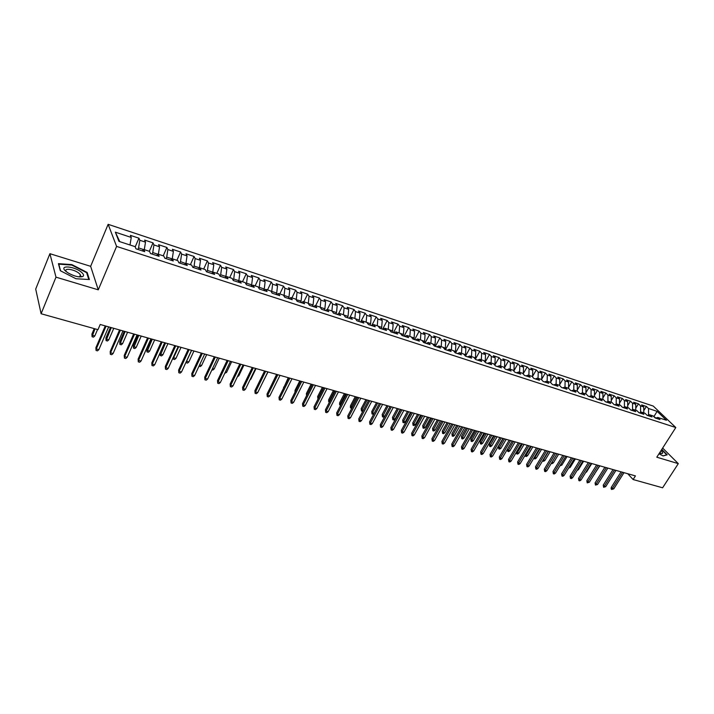 <?xml version="1.0" encoding="UTF-8"?>
<svg xmlns="http://www.w3.org/2000/svg" width="714" height="714" viewBox="0 0 714 714"><rect width="100%" height="100%" fill="white"/><g stroke="black" fill="none" stroke-linecap="round" stroke-linejoin="round"><path stroke-width="1.07" d="M49.909 253.693L55.987 277.157L98.264 289.83L90.642 266.322L49.909 253.693L35.7 289.09L41.109 313.741L97.979 329.663L100.201 324.477L635.433 475.899L633.122 479.531L662.61 487.787L678.3 463.636L662.646 448.062M90.642 266.322L108.135 224.321L653.256 406.07L675.81 427.525L116.596 246.41L108.135 224.321M653.846 416.673L657.13 411.353L648.499 408.497L646.384 406.471L641.636 404.892L643.742 406.926L640.556 405.873L638.45 403.838L633.657 402.25L635.755 404.285L632.533 403.223L630.444 401.179L625.598 399.572L627.677 401.616L624.42 400.536L622.349 398.492L617.44 396.868L619.52 398.912L616.227 397.823L614.156 395.779L609.203 394.137L611.264 396.19L607.935 395.083L605.883 393.039L600.876 391.379L602.919 393.423L599.564 392.316L597.52 390.263L592.459 388.586L594.485 390.638L591.094 389.514L589.068 387.461L583.945 385.765L585.962 387.818L582.526 386.685L580.518 384.623L575.341 382.909L577.34 384.962L573.869 383.82L571.869 381.758L566.63 380.018L568.621 382.079L565.104 380.919L563.123 378.857L557.83 377.099L559.803 379.17L556.251 377.992L554.287 375.93L548.932 374.154L550.887 376.216L547.299 375.028L545.344 372.958L539.936 371.164L541.872 373.235L538.24 372.03L536.303 369.959L530.832 368.147L532.751 370.218L529.074 369.004L527.155 366.934L521.622 365.095L523.523 367.166L519.81 365.934L517.909 363.863L512.304 362.007L514.196 364.086L510.43 362.837L508.546 360.757L502.879 358.883L504.753 360.963L500.942 359.704L499.086 357.625L493.347 355.724L495.204 357.803L491.348 356.527L489.501 354.447L483.699 352.52L485.538 354.608L481.638 353.314L479.817 351.234L473.944 349.289L475.756 351.368L471.811 350.065L470.008 347.977L464.073 346.013L465.858 348.102L461.869 346.781L460.084 344.692L454.077 342.693L455.844 344.782L451.81 343.452L450.043 341.363L443.965 339.346L445.714 341.435L441.618 340.078L439.886 337.99L433.728 335.946L435.451 338.043L431.31 336.669L429.596 334.58L423.366 332.51L425.071 334.607L420.876 333.224L419.189 331.126L412.879 329.038L414.557 331.126L410.318 329.725L408.649 327.628L402.268 325.513L403.919 327.61L399.626 326.191L397.984 324.094L391.513 321.952L393.137 324.049L388.791 322.612L387.175 320.515L380.633 318.337L382.231 320.443L377.831 318.988L376.242 316.882L369.611 314.687L371.182 316.784L366.728 315.311L365.166 313.214L358.455 310.983L359.999 313.089L355.483 311.599L353.957 309.492L347.156 307.243L348.673 309.341L344.094 307.832L342.595 305.726L335.714 303.441L337.195 305.547L332.563 304.012L331.091 301.915L324.12 299.603L325.575 301.701L320.881 300.148L319.435 298.05L312.375 295.703L313.794 297.809L309.046 296.239L307.636 294.132L300.478 291.758L301.87 293.865L297.051 292.267L295.676 290.17L288.429 287.76L289.786 289.866L284.904 288.251L283.565 286.153L276.211 283.717L277.541 285.814L272.596 284.181L271.284 282.084L263.841 279.611L265.126 281.709L260.119 280.058L258.843 277.951L251.301 275.452L252.551 277.55L247.472 275.872L246.241 273.774L238.592 271.24L239.806 273.337L234.656 271.632L233.46 269.535L225.713 266.965L226.882 269.062L221.661 267.339L220.51 265.242L212.647 262.636L213.781 264.733L208.497 262.984L207.381 260.887L199.411 258.245L200.509 260.342L195.145 258.566L194.065 256.469L185.988 253.791L187.041 255.889L181.606 254.086L180.571 251.997L172.386 249.284L173.386 251.373L167.87 249.543L166.889 247.463L158.579 244.706L159.543 246.794L153.947 244.947L153.01 242.858L144.585 240.065L145.504 242.144L139.828 240.27L138.935 238.19L130.394 235.361L131.26 237.441L129.993 244.982M657.13 411.353L666.501 420.287L657.808 417.449L655.568 418.101M568.621 382.079L568.522 388.282L570.548 390.397L575.895 392.147L573.851 390.014L577.394 391.174L579.447 393.298L584.73 395.021L582.669 392.896L586.176 394.039L588.238 396.163L593.477 397.868L591.397 395.743L594.86 396.877L596.94 399.001L602.116 400.688L600.019 398.564L603.446 399.688L605.543 401.803L610.657 403.472L608.551 401.348L611.943 402.455L614.049 404.57L619.109 406.221L616.985 404.106L620.341 405.204L622.465 407.319L627.463 408.943L625.33 406.837L628.641 407.917L630.783 410.023L635.728 411.639L633.586 409.533L636.861 410.604L639.012 412.71L643.903 414.298L641.752 412.201L644.992 413.254L647.152 415.361L651.989 416.94L649.82 414.834L653.024 415.887L655.202 417.985L659.995 419.546L657.808 417.449M568.505 388.264L564.926 387.095L562.748 387.863M470.008 347.977L465.474 356.152L471.579 358.151L469.732 355.991L473.766 357.312L475.613 359.472L481.638 361.436L479.772 359.276L483.753 360.57L485.627 362.73L491.571 364.667L489.688 362.516L493.615 363.801L495.516 365.952L501.389 367.871L499.479 365.711L503.37 366.987L505.28 369.138L511.09 371.03L509.162 368.879L513 370.129L514.937 372.28L520.676 374.154L518.73 372.003L522.523 373.243L524.478 375.394L530.145 377.242L528.181 375.091L531.939 376.314L533.902 378.465L539.507 380.285L537.526 378.143L541.239 379.357L543.229 381.499L548.763 383.302L546.763 381.16L550.432 382.365L552.44 384.498L557.911 386.283L555.894 384.15L559.517 385.328L561.543 387.47L566.961 389.228L564.926 387.095M465.483 356.17L463.654 354.01L459.575 352.671L457.504 353.573M119.773 241.644L115.356 232.175L118.943 241.377L135.098 246.651L135.999 248.82L144.728 251.667L143.791 249.489L149.547 251.373L150.502 253.541L159.106 256.344L158.124 254.175L163.801 256.031L164.8 258.2L173.279 260.967L172.252 258.789L177.84 260.619L178.893 262.797L187.246 265.519L186.175 263.341L191.691 265.144L192.78 267.322L201.018 270.008L199.902 267.83L205.337 269.606L206.48 271.784L214.602 274.426L213.441 272.248L218.805 274.006L219.983 276.184L227.989 278.79L226.784 276.613L232.077 278.344L233.299 280.522L241.198 283.092L239.958 280.914L245.17 282.619L246.428 284.797L254.22 287.34L252.934 285.154L258.084 286.841L259.378 289.018L267.072 291.526L265.742 289.34L270.82 291L272.159 293.186L279.736 295.65L278.38 293.472L283.387 295.105L284.761 297.292L292.24 299.728L290.848 297.542L295.783 299.157L297.194 301.344L304.575 303.745L303.147 301.558L308.02 303.155L309.465 305.333L316.748 307.707L315.276 305.53L320.086 307.1L321.568 309.278L328.752 311.625L327.253 309.439L332.001 310.992L333.509 313.169L340.605 315.481L339.079 313.303L343.764 314.829L345.299 317.016L352.305 319.292L350.744 317.114L355.367 318.623L356.938 320.8L363.845 323.058L362.257 320.872L366.817 322.371L368.424 324.549L375.243 326.771L373.627 324.593L378.134 326.066L379.759 328.244L386.497 330.43L384.846 328.262L389.3 329.707L390.96 331.885L397.6 334.054L395.931 331.876L400.322 333.313L402.009 335.491L408.569 337.624L406.873 335.455L411.21 336.874L412.924 339.043L419.404 341.158L417.672 338.98L421.956 340.382L423.697 342.55L430.096 344.639L428.346 342.47L432.577 343.853L434.335 346.022L440.663 348.084L438.887 345.915L443.064 347.281L444.849 349.449L451.096 351.484L449.293 349.316L453.426 350.663L455.229 352.832L461.396 354.84L459.575 352.671M115.356 232.175L131.26 237.441M137.918 249.445L138.57 247.928L143.675 249.597M139.828 240.27L138.57 247.928M145.504 242.144L144.282 249.65M152.082 254.059L152.742 252.56L158.008 254.273M153.947 244.947L152.742 252.56M159.543 246.794L158.374 254.255M143.791 249.489L142.229 250.846M166.05 258.611L166.71 257.12L172.128 258.887M167.87 249.543L166.71 257.12M173.386 251.373L172.261 258.798L170.628 260.101M158.124 254.175L156.536 255.514M179.821 263.1L180.481 261.619L185.854 263.591M181.606 254.086L180.481 261.619M187.041 255.889L185.935 263.404M193.405 267.527L194.065 266.054L199.447 267.812L199.188 268.366M195.145 258.566L194.065 266.054M200.509 260.342L199.447 267.812M186.175 263.341L184.524 264.635M206.792 271.882L207.453 270.428L212.763 272.159L212.361 273.043M208.497 262.984L207.453 270.428M213.781 264.733L212.763 272.159M199.902 267.83L198.233 269.098M220.001 276.193L220.671 274.747L225.901 276.452L225.356 277.63M221.661 267.339L220.671 274.747M226.882 269.062L225.901 276.452M213.441 272.248L211.737 273.498M233.13 280.218L233.701 279.004L238.86 280.691L238.19 282.119L239.958 280.914M234.656 271.632L233.701 279.004M239.806 273.337L238.86 280.691M226.784 276.613L225.062 277.835M246.08 284.199L246.553 283.199L251.649 284.868L250.98 286.278M247.472 275.872L246.553 283.199M252.551 277.55L251.649 284.868M258.861 288.135L259.236 287.34L264.26 288.983L263.591 290.393M260.119 280.058L259.236 287.34M265.126 281.709L264.26 288.983M252.934 285.154L251.167 286.341M271.454 292.035L271.748 291.428L276.702 293.052L276.032 294.445M272.596 284.181L271.748 291.428M277.541 285.814L276.702 293.052M265.742 289.34L263.957 290.509M283.886 295.899L284.092 295.462L288.983 297.06L288.313 298.443M284.904 288.251L284.092 295.462M289.786 289.866L288.983 297.06M278.38 293.472L276.568 294.614M296.149 299.71L301.103 301.022L300.433 302.397M297.051 292.267L296.274 299.443M301.87 293.865L301.103 301.022M290.848 297.542L289.009 298.675M308.243 303.495L313.071 304.932L312.393 306.288M309.046 296.239L308.305 303.37M313.794 297.809L313.071 304.932M303.147 301.558L301.29 302.674M324.201 310.135L324.879 308.787L320.202 307.261L320.881 300.148M325.575 301.701L324.879 308.787M315.276 305.53L313.41 306.618M335.857 313.937L336.526 312.598L332.117 311.152M332.563 304.012L331.894 310.956M337.195 305.547L336.526 312.598M327.253 309.439L325.361 310.519M347.361 317.685L348.039 316.356L343.871 314.999M344.094 307.832L343.461 314.731M348.673 309.341L348.039 316.356M339.079 313.303L337.169 314.365M358.723 321.38L359.392 320.068L355.483 318.783M355.483 311.599L354.876 318.462M359.999 313.089L359.392 320.068M350.744 317.114L348.816 318.158M369.932 325.04L370.611 323.728L366.942 322.532M366.728 315.311L366.148 322.148M371.182 316.784L370.611 323.728M362.257 320.872L360.311 321.907M381.008 328.645L381.687 327.351L378.25 326.227M377.831 318.988L377.287 325.789M382.231 320.443L381.687 327.351M373.627 324.593L371.664 325.602M391.941 332.206L392.62 330.921L389.425 329.877M388.791 322.612L388.273 329.377M393.137 324.049L392.62 330.921M384.846 328.262L382.874 329.252M402.75 335.732L403.428 334.447L400.447 333.474M399.626 326.191L399.126 332.92M403.919 327.61L403.428 334.447M395.931 331.876L393.941 332.858M413.415 339.204L414.093 337.936L411.335 337.035M410.318 329.725L409.854 336.428M414.557 331.126L414.093 337.936M406.873 335.455L404.865 336.419M423.955 342.64L424.634 341.372L422.09 340.542M420.876 333.224L420.439 339.891M425.071 334.607L424.634 341.372M417.672 338.98L415.655 339.935M434.362 346.031L435.04 344.773L432.711 344.014M431.31 336.669L430.899 343.309M435.451 338.043L435.04 344.773M428.346 342.47L426.312 343.407M444.706 349.271L445.322 348.137L443.198 347.441M441.618 340.078L441.234 346.683M445.714 341.435L445.322 348.137M438.887 345.915L436.834 346.834M454.925 352.466L455.487 351.458L453.56 350.824M451.81 343.452L451.444 350.021M455.844 344.782L455.487 351.458M449.293 349.316L447.232 350.226M465.028 355.626L465.528 354.733L463.788 354.171M461.869 346.781L461.53 353.314M465.858 348.102L465.528 354.733M475.006 358.758L475.444 357.973L473.9 357.473M471.811 350.065L471.499 356.572M475.756 351.368L475.444 357.973M469.732 355.991L467.652 356.875M484.86 361.855L485.243 361.177L483.887 360.731M481.638 353.314L481.343 359.785M485.538 354.608L485.243 361.177M479.772 359.276L477.675 360.142M494.606 364.925L494.936 364.345L493.758 363.962M491.348 356.527L491.08 362.971M495.204 357.803L494.936 364.345M489.688 362.516L487.582 363.372M504.227 367.951L504.503 367.469L503.513 367.148M500.942 359.704L500.692 366.112M504.753 360.963L504.503 367.469M499.479 365.711L497.363 366.559M513.741 370.959L513.143 370.289M510.43 362.837L510.198 369.218M514.196 364.086L513.973 370.557M509.162 368.879L507.038 369.709M523.148 373.922L522.666 373.404M519.81 365.934L519.596 372.289M523.523 367.166L523.326 373.618M518.73 372.003L516.597 372.824M529.074 369.004L528.887 375.323M532.751 370.218L532.573 376.635M528.181 375.091L526.039 375.903M538.24 372.03L538.07 378.322M541.872 373.235L541.712 379.625M537.526 378.143L535.375 378.938M547.299 375.028L547.147 381.285M550.887 376.216L550.744 382.579M546.763 381.16L544.604 381.945M559.803 379.17L559.669 385.489M556.251 377.992L556.126 384.221M555.894 384.15L553.725 384.917M565.104 380.919L564.997 387.122M573.869 383.82L573.77 390.04M577.34 384.962L577.26 391.129M573.851 390.014L571.664 390.763M582.526 386.685L582.454 392.932M585.962 387.818L585.899 393.949M582.669 392.896L580.482 393.637M591.094 389.514L591.031 395.734M594.485 390.638L594.441 396.743M591.397 395.743L589.193 396.475M599.349 398.787L599.858 398.617M599.564 392.316L599.519 398.51M602.919 393.423L602.893 399.501M600.019 398.564L597.814 399.287M607.685 401.634L608.39 401.402M607.935 395.083L607.917 401.25M611.264 396.19L611.246 402.232M608.551 401.348L606.338 402.062M615.923 404.445L616.825 404.16M616.227 397.823L616.218 403.963M619.52 398.912L619.52 404.936M616.985 404.106L614.772 404.811M624.072 407.221L625.169 406.891M624.42 400.536L624.438 406.65M627.677 401.616L627.695 407.605M625.33 406.837L623.108 407.524M632.14 409.97L632.559 409.3L633.416 409.586M632.533 403.223L632.559 409.3M635.755 404.285L635.781 410.247M633.586 409.533L631.354 410.211M640.128 412.683L640.601 411.924L641.583 412.246M640.556 405.873L640.601 411.924M643.742 406.926L643.787 412.862M641.752 412.201L639.512 412.87M648.017 415.369L648.553 414.522L649.66 414.888M655.827 418.02L653.194 416.039M648.499 408.497L648.553 414.522M649.82 414.834L647.58 415.503M55.987 277.157L41.109 313.741M675.81 427.525L656.8 457.192L678.3 463.636M98.264 289.83L116.596 246.41M627.731 473.712L633.122 479.531M658.977 453.783L663.127 455.943L667.197 454.827L661.78 449.418M89.384 279.531L87.162 272.462L71.873 264.608L58.414 263.644L60.315 270.713L76.005 278.755L89.384 279.531M646.384 406.471L643.769 410.63M638.45 403.838L635.772 408.14M630.444 401.179L627.686 405.623M622.349 398.492L619.52 403.089M614.156 395.779L611.255 400.527M605.883 393.039L602.902 397.939M597.52 390.263L594.45 395.324M589.068 387.461L585.908 392.691M580.518 384.623L577.269 390.031M571.869 381.758L568.531 387.354M563.123 378.857L559.696 384.641M554.287 375.93L550.762 381.91M545.344 372.958L541.721 379.152M536.303 369.959L532.573 376.376M527.155 366.934L523.326 373.565M517.909 363.863L513.803 371.021M508.546 360.757L504.361 368.103M499.086 357.625L494.811 365.157M489.501 354.447L485.145 362.185M479.817 351.234L475.372 359.187M460.084 344.692L455.55 352.93M450.043 341.363L445.509 349.664M439.886 337.99L435.344 346.352M429.596 334.58L425.062 342.997M419.189 331.126L414.656 339.605M408.649 327.628L404.115 336.178M397.984 324.094L393.45 332.697M387.175 320.515L382.65 329.181M376.242 316.882L371.744 325.557M365.166 313.214L360.847 321.621M353.957 309.492L349.815 317.614M342.595 305.726L338.65 313.535M331.091 301.915L327.315 309.457M319.435 298.05L315.668 305.654M307.636 294.132L303.869 301.799M295.676 290.17L291.919 297.89M283.565 286.153L279.808 293.936M271.284 282.084L267.536 289.929M258.843 277.951L255.103 285.868M246.241 273.774L242.501 281.744M233.46 269.535L229.729 277.576M220.51 265.242L216.788 273.346M207.381 260.887L203.668 269.062M194.065 256.469L190.37 264.716M180.571 251.997L176.885 260.307M166.889 247.463L163.211 255.835M153.01 242.858L149.342 251.31M138.935 238.19L135.196 246.91M80.7 275.836L80.138 275.542M86.822 273.266L87.162 272.462M71.677 265.081L71.873 264.608M621.091 471.838L611.309 487.323L612.317 488.465L622.572 472.257M613.763 488.858L611.675 489.465L612.317 488.465L613.763 488.858L624.009 472.659M611.675 489.465L611.113 488.831L611.309 487.323M602.634 476.381L607.837 468.089L597.564 484.476L596.092 484.074L606.356 467.67M613.031 469.553L603.241 485.136L604.249 486.279L614.504 469.973M605.704 486.68L603.607 487.287L604.249 486.279L605.704 486.68L615.959 470.383M603.607 487.287L603.241 485.136M597.564 484.476L595.458 485.092L596.092 484.074L595.083 482.932L604.883 467.251M595.458 485.092L595.083 482.932M594.405 474.105L599.858 465.831M594.655 474.176L594.155 474.507M586.087 471.811L586.587 471.945L591.79 463.547M586.587 471.945L585.605 472.588M659.45 453.051L661.923 453.595C663.145 453.399 662.833 452.408 661.003 450.623M660.325 453.345L660.138 451.98M661.601 449.695L666.742 454.836L662.976 455.862M65.92 271.356L68.187 272.989C74.39 276.363 79.254 277.541 82.788 276.523C84.127 275.666 83.725 274.283 81.575 272.364C74.47 265.983 58.012 264.796 65.92 271.356M79.102 276.889L80.102 276.604L80.432 274.828L79.2 273.453C74.765 269.419 63.617 267.589 66.143 271.365L66.438 271.784M60.592 270.856L58.789 264.162L71.828 265.09L86.644 272.694L88.777 279.495M596.654 464.921L586.846 480.7L587.845 481.843L598.118 465.341M589.336 482.253L587.211 482.869L587.845 481.843L589.336 482.253L599.608 465.76M587.211 482.869L586.846 480.7M588.336 462.574L578.519 478.442L579.509 479.594L589.791 462.984M581.017 480.004L579.723 480.852L578.884 480.62L579.509 479.594L581.017 480.004L591.29 463.404M578.884 480.62L578.519 478.442M577.68 469.482L578.429 469.687L583.633 461.244M578.429 469.687L577.055 470.499M569.183 467.134L570.183 467.411L575.395 458.906M570.183 467.411L568.558 468.152M579.92 460.191L570.102 476.167L571.084 477.318L581.366 460.601M572.601 477.728L571.307 478.585L570.459 478.353L571.084 477.318L572.601 477.728L582.892 461.03M570.459 478.353L570.102 476.167M560.597 464.76L561.856 465.109L567.068 456.549M561.856 465.109L559.972 465.787M571.414 457.781L561.588 473.855L562.57 475.015L572.86 458.192M564.105 475.426L562.802 476.292L561.954 476.059L562.57 475.015L564.105 475.426L574.395 458.629M561.954 476.059L561.588 473.855M551.913 462.36L553.43 462.779L558.651 454.175M553.43 462.779L552.163 463.627L551.297 463.377L551.86 462.449M562.819 455.353L552.993 471.526L553.957 472.686L564.256 455.755M555.51 473.105L554.207 473.971L553.341 473.739L553.957 472.686L555.51 473.105L565.809 456.201M553.341 473.739L552.993 471.526M554.126 452.89L544.291 469.169L545.246 470.33L555.554 453.292M546.826 470.758L545.523 471.633L544.648 471.392L545.246 470.33L546.826 470.758L557.125 453.738M544.648 471.392L544.291 469.169M545.335 450.409L535.5 466.786L536.446 467.956L546.754 450.811M538.044 468.384L536.732 469.259L535.848 469.018L536.446 467.956L538.044 468.384L548.343 451.257M535.848 469.018L535.5 466.786M536.455 447.892L526.611 464.377L527.548 465.546L537.865 448.294M529.154 465.983L527.851 466.867L526.959 466.626L527.548 465.546L529.154 465.983L539.472 448.749M526.959 466.626L526.611 464.377M527.467 445.349L517.614 461.94L518.551 463.109L528.869 445.75M520.176 463.556L518.864 464.439L517.962 464.198L518.551 463.109L520.176 463.556L530.493 446.205M517.962 464.198L517.614 461.94M518.373 442.778L508.529 459.477L509.448 460.655L519.765 443.171M511.099 461.101L509.778 461.994L508.868 461.744L509.448 460.655L511.099 461.101L521.416 443.635M508.868 461.744L508.529 459.477M509.18 440.181L499.327 456.987L500.246 458.165L510.564 440.574M501.906 458.611L500.594 459.521L499.666 459.272L500.246 458.165L501.906 458.611L512.233 441.038M499.666 459.272L499.327 456.987M499.889 437.548L490.027 454.47L490.937 455.648L501.264 437.941M492.624 456.103L491.303 457.014L490.366 456.764L490.937 455.648L492.624 456.103L502.942 438.414M490.366 456.764L490.027 454.47M490.482 434.888L480.629 451.917L481.522 453.104L491.848 435.272M483.226 453.56L481.905 454.479L480.959 454.229L481.522 453.104L483.226 453.56L493.552 435.754M480.959 454.229L480.629 451.917M480.968 432.193L471.115 449.347L471.999 450.525L482.325 432.577M473.721 450.989L472.4 451.917L471.445 451.659L471.999 450.525L473.721 450.989L484.047 433.068M471.445 451.659L471.115 449.347M471.347 429.471L461.485 446.741L462.369 447.928L472.695 429.855M464.109 448.392L462.788 449.32L461.815 449.061L462.369 447.928L464.109 448.392L474.435 430.346M461.815 449.061L461.485 446.741M461.61 426.722L451.757 444.099L452.622 445.286L462.949 427.097M454.381 445.768L453.06 446.705L452.078 446.437L452.622 445.286L454.381 445.768L464.707 427.597M452.078 446.437L451.757 444.099M451.757 423.929L441.904 441.43L442.76 442.626L453.087 424.303M444.545 443.108L443.216 444.046L442.225 443.778L442.76 442.626L444.545 443.108L454.872 424.812M442.225 443.778L441.904 441.43M441.787 421.108L431.943 438.735L432.782 439.922L443.108 421.483M434.594 440.413L433.255 441.368L432.256 441.091L432.782 439.922L434.594 440.413L444.911 421.992M432.256 441.091L431.943 438.735M431.702 418.261L421.858 435.995L422.688 437.2L433.005 418.627M424.518 437.691L423.179 438.646L422.17 438.378L422.688 437.2L424.518 437.691L434.835 419.145M422.17 438.378L421.858 435.995M421.492 415.369L411.657 433.237L412.478 434.433L422.786 415.735M414.325 434.933L412.987 435.897L411.96 435.62L412.478 434.433L414.325 434.933L424.634 416.262M411.96 435.62L411.657 433.237M411.166 412.451L401.33 430.435L402.143 431.64L412.451 412.808M404.008 432.148L402.669 433.121L401.634 432.836L402.143 431.64L404.008 432.148L414.316 413.344M401.634 432.836L401.33 430.435M400.715 409.488L390.879 427.606L391.674 428.811L401.982 409.845M393.566 429.319L392.227 430.301L391.183 430.024L391.674 428.811L393.566 429.319L403.874 410.389M391.183 430.024L390.879 427.606M390.13 406.498L380.303 424.741L381.089 425.946L391.379 406.855M382.999 426.463L381.66 427.454L380.598 427.168L381.089 425.946L382.999 426.463L393.298 407.391M380.598 427.168L380.303 424.741M379.411 403.464L369.593 421.84L370.37 423.054L380.66 403.821M372.306 423.572L370.968 424.571L369.888 424.277L370.37 423.054L372.306 423.572L382.597 404.365M369.888 424.277L369.593 421.84M368.567 400.393L358.758 418.904L359.517 420.118L369.798 400.741M361.48 420.644L360.133 421.653L359.044 421.358L359.517 420.118L361.48 420.644L371.762 401.304M359.044 421.358L358.758 418.904M357.589 397.287L347.789 415.932L348.53 417.146L358.803 397.636M350.52 417.681L349.173 418.699L348.066 418.395L348.53 417.146L350.52 417.681L360.793 398.198M348.066 418.395L347.789 415.932M346.468 394.146L336.678 412.924L337.41 414.138L347.673 394.485M339.427 414.682L338.079 415.709L336.954 415.405L337.41 414.138L339.427 414.682L349.681 395.056M336.954 415.405L336.678 412.924M335.214 390.96L325.432 409.872L326.146 411.094L336.401 391.299M328.19 411.648L326.842 412.674L325.709 412.371L326.146 411.094L328.19 411.648L338.436 391.87M325.709 412.371L325.432 409.872M323.817 387.738L314.044 406.793L314.749 408.015L324.986 388.068M316.811 408.569L315.463 409.604L314.312 409.3L314.749 408.015L316.811 408.569L327.048 388.648M314.312 409.3L314.044 406.793M312.268 384.471L302.513 403.669L303.2 404.892L313.419 384.792M305.289 405.454L303.941 406.498L302.781 406.186L303.2 404.892L305.289 405.454L315.517 385.39M302.781 406.186L302.513 403.669M300.576 381.16L290.83 400.5L291.508 401.732L301.71 381.481M293.624 402.303L292.267 403.356L291.089 403.035L291.508 401.732L293.624 402.303L303.834 382.079M291.089 403.035L290.83 400.5M288.733 377.813L279.004 397.296L279.656 398.528L289.848 378.125M281.807 399.108L280.45 400.17L279.254 399.849L279.656 398.528L281.807 399.108L291.999 378.732M279.254 399.849L279.004 397.296M276.737 374.413L267.027 394.048L267.661 395.279L277.835 374.725M269.83 395.868L268.473 396.939L267.268 396.618L267.661 395.279L269.83 395.868L280.013 375.341M267.268 396.618L267.027 394.048M264.582 370.977L254.889 390.763L255.505 391.995L265.662 371.289M257.709 392.593L256.353 393.673L255.13 393.343L255.505 391.995L257.709 392.593L267.866 371.905M255.13 393.343L254.889 390.763M252.265 367.496L242.59 387.434L243.197 388.666L253.327 367.799M245.42 389.273L244.063 390.362L242.822 390.022L243.197 388.666L245.42 389.273L255.558 368.424M242.822 390.022L242.59 387.434M239.788 363.962L230.131 384.061L230.72 385.292L240.832 364.256M232.978 385.908L231.613 387.006L230.363 386.667L230.72 385.292L232.978 385.908L243.09 364.899M230.363 386.667L230.131 384.061M227.141 360.383L217.511 380.633L218.073 381.874L228.168 360.677M220.367 382.499L219.002 383.605L217.734 383.266L218.073 381.874L220.367 382.499L230.452 361.329M217.734 383.266L217.511 380.633M214.325 356.759L204.722 377.171L205.266 378.411L215.333 357.045M207.587 379.045L206.221 380.16L204.936 379.812L205.266 378.411L207.587 379.045L217.654 357.705M204.936 379.812L204.722 377.171M201.339 353.091L191.754 373.663L192.28 374.904L202.321 353.368M194.627 375.537L193.271 376.671L191.968 376.314L192.28 374.904L194.627 375.537L204.677 354.028M191.968 376.314L191.754 373.663M188.175 349.36L178.616 370.102L179.125 371.342L189.13 349.637M181.508 371.994L180.142 373.127L178.821 372.77L179.125 371.342L181.508 371.994L191.522 350.306M178.821 372.77L178.616 370.102M174.823 345.585L165.3 366.496L165.782 367.737L175.769 345.853M168.201 368.397L166.835 369.54L165.496 369.183L165.782 367.737L168.201 368.397L178.188 346.54M165.496 369.183L165.3 366.496M543.211 459.798L544.925 460.423L550.137 451.766M544.925 460.423L543.649 461.28L542.792 461.048L548.602 451.328M534.411 457.192L536.321 458.049L541.542 449.329M536.321 458.049L535.045 458.915L534.179 458.674L539.98 448.892M534.179 458.674L533.804 458.218M525.522 454.568L527.619 455.639L532.849 446.875M527.619 455.639L526.343 456.514L525.468 456.273L531.27 446.428M525.468 456.273L524.977 455.487M516.534 451.9L518.828 453.212L524.058 444.385M518.828 453.212L517.552 454.086L516.668 453.845L522.461 443.938M516.668 453.845L516.249 452.381M507.44 449.195L508.332 450.311L509.939 450.748L515.169 441.868M509.939 450.748L508.654 451.632L507.761 451.391L513.562 441.413M507.761 451.391L507.422 449.231M500.951 448.267L499.666 449.16L498.765 448.91L498.434 446.678L499.327 447.821L500.951 448.267L506.181 439.333M498.765 448.91L504.557 438.869M498.434 446.678L503.218 438.485M491.866 445.75L490.58 446.652L489.67 446.402L489.34 444.162L490.223 445.295L491.866 445.75L497.096 436.763M489.67 446.402L495.454 436.29M489.34 444.162L494.124 435.915M482.682 443.216L481.388 444.117L480.468 443.858L480.138 441.618L481.013 442.751L482.682 443.216L487.912 434.157M480.468 443.858L486.243 433.693M480.138 441.618L484.922 433.318M473.391 440.645L472.097 441.555L471.16 441.297L470.838 439.039L471.704 440.181L473.391 440.645L478.621 431.533M471.16 441.297L476.934 431.051M470.838 439.039L475.622 430.685M463.993 438.048L462.699 438.958L461.753 438.699L461.431 436.433L462.288 437.575L463.993 438.048L469.223 428.873M461.753 438.699L467.518 428.391M461.431 436.433L466.215 428.025M454.488 435.415L453.194 436.343L452.239 436.075L451.917 433.8L452.765 434.942L454.488 435.415L459.718 426.187M452.239 436.075L457.995 425.696M451.917 433.8L456.701 425.33M444.876 432.764L443.581 433.684L442.609 433.425L442.296 431.131L443.135 432.282L444.876 432.764L450.106 423.464M442.609 433.425L448.365 422.974M442.296 431.131L447.08 422.608M435.156 430.069L433.853 431.006L432.871 430.738L432.568 428.436L433.389 429.587L435.156 430.069L440.377 420.716M432.871 430.738L438.619 420.216M432.568 428.436L437.343 419.859M425.321 427.356L424.018 428.293L423.027 428.016L422.724 425.705L423.536 426.856L425.321 427.356L430.542 417.931M423.027 428.016L428.766 417.422M422.724 425.705L427.499 417.065M415.369 424.598L414.066 425.553L413.067 425.276L412.763 422.947L413.567 424.098L415.369 424.598L420.591 415.12M413.067 425.276L418.788 414.602M412.763 422.947L417.538 414.254M405.302 421.813L403.999 422.768L402.982 422.492L402.687 420.153L403.481 421.314L405.302 421.813L410.523 412.264M402.982 422.492L408.703 411.755M402.687 420.153L407.462 411.398M395.119 419.002L393.816 419.966L392.789 419.68L392.495 417.333L393.271 418.493L395.119 419.002L400.34 409.381M392.789 419.68L398.492 408.863M392.495 417.333L397.261 408.515M384.81 416.155L383.507 417.119L382.463 416.833L382.177 414.468L382.945 415.637L384.81 416.155L390.031 406.471M382.463 416.833L388.157 405.936M382.177 414.468L386.943 405.597M374.038 413.531L373.074 414.245L372.021 413.959L371.735 411.576L372.494 412.746L377.706 402.982M372.021 413.959L372.494 412.746L374.207 413.219M371.735 411.576L376.501 402.642M362.935 411.023L361.454 411.041L361.177 408.649L361.918 409.818L367.13 399.992M361.454 411.041L361.918 409.818L363.364 410.22M361.177 408.649L365.934 399.653M351.761 408.372L350.36 407.444L350.485 405.695L351.217 406.864L356.42 396.957M350.761 408.096L351.217 406.864L352.386 407.185M350.485 405.695L355.242 396.627M340.649 405.302L339.543 404.454L339.668 402.696L340.382 403.865L345.576 393.896M339.935 405.106L340.382 403.865L341.274 404.115M339.668 402.696L344.416 393.566M329.404 402.205L328.592 401.429L328.717 399.661L329.422 400.831L334.607 390.79M328.984 402.089L329.422 400.831L330.02 401M328.717 399.661L333.465 390.469M318.007 399.064L317.623 396.582L318.319 397.76L323.504 387.648M317.891 399.028L318.631 397.85M317.623 396.582L322.371 387.327M306.547 395.726L306.404 393.476L307.082 394.655L312.259 384.471M306.404 393.476L311.143 384.15M294.989 392.254L295.043 390.326L299.773 380.937M295.043 390.326L295.525 391.192M283.467 388.362L288.26 377.679M283.538 387.14L283.815 387.657M271.864 384.257L276.604 374.377M262.716 382.392L267.991 371.94M250.427 378.991L250.9 379.116L256.04 368.567M250.9 379.116L250.007 379.839M237.967 375.546L238.815 375.778L243.938 365.14M238.815 375.778L237.351 376.813M225.338 372.048L226.57 372.387L231.684 361.668M226.57 372.387L224.732 373.333M212.549 368.513L214.164 368.959L219.269 358.16M214.164 368.959L212.834 370.057L211.942 369.807M199.59 364.925L201.598 365.488L206.685 354.599M201.598 365.488L200.268 366.585L198.983 366.211M186.497 361.186L188.862 361.962L193.94 350.993M188.862 361.962L187.532 363.078L186.247 362.721L186.55 361.329L191.629 350.342M186.247 362.721L186.024 362.194M173.359 357.098L173.618 357.75L175.956 358.392L181.026 347.343M175.956 358.392L174.627 359.517L173.332 359.16L173.618 357.75L178.678 346.674M173.332 359.16L173.091 357.678M162.89 354.778L161.551 355.911L160.239 355.554L160.052 352.93L160.516 354.126L162.89 354.778L167.933 343.639M160.239 355.554L165.559 342.961M161.293 341.756L151.805 362.837L152.26 364.086L162.212 342.015M154.706 364.747L153.349 365.907L151.993 365.541L152.26 364.086L154.706 364.747L164.666 342.711M151.993 365.541L151.805 362.837M149.637 351.118L148.307 352.261L146.968 351.895L146.789 349.253L147.236 350.449L149.637 351.118L154.67 339.882M146.968 351.895L152.26 339.204M146.789 349.253L151.386 338.954M147.575 337.883L138.114 359.124L138.552 360.383L148.467 338.133M141.033 361.052L139.676 362.221L138.293 361.846L138.552 360.383L141.033 361.052L150.957 338.838M138.293 361.846L138.114 359.124M136.204 347.406L134.875 348.557L133.527 348.182L133.348 345.531L133.768 346.727L136.204 347.406L141.22 336.08M133.527 348.182L138.784 335.393M133.348 345.531L137.936 335.152M133.67 333.947L124.236 355.367L124.655 356.616L134.535 334.188M127.172 357.303L125.807 358.482L124.415 358.107L124.655 356.616L127.172 357.303L137.061 334.902M124.415 358.107L124.236 355.367M122.594 343.639L121.264 344.8L119.89 344.425L119.729 341.756L120.122 342.952L122.594 343.639L127.592 332.224M119.89 344.425L125.12 331.528M119.729 341.756L124.298 331.296M119.559 329.957L110.17 351.556L110.563 352.814L120.407 330.189M113.115 353.501L111.75 354.688L110.331 354.305L110.563 352.814L113.115 353.501L122.96 330.912M110.331 354.305L110.17 351.556M108.796 339.819L107.466 340.997L106.074 340.614L105.922 337.927L106.297 339.132L108.796 339.819L113.776 328.315M106.074 340.614L111.268 327.61M105.922 337.927L110.465 327.378M105.261 325.905L95.899 347.691L96.265 348.95L106.074 326.137M98.853 349.646L97.497 350.851L96.06 350.458L96.265 348.95L98.853 349.646L108.671 326.869M96.06 350.458L95.899 347.691M94.81 335.955L93.48 337.142L92.07 336.749L91.919 334.045L92.267 335.25L94.81 335.955L97.55 329.547M92.07 336.749L95.007 328.833M91.919 334.045L94.23 328.618M660.861 453.488L661.923 453.595M660.271 453.336L660.593 452.837M80.102 276.604L82.788 276.523M79.557 276.934L80.432 274.828"/></g></svg>
